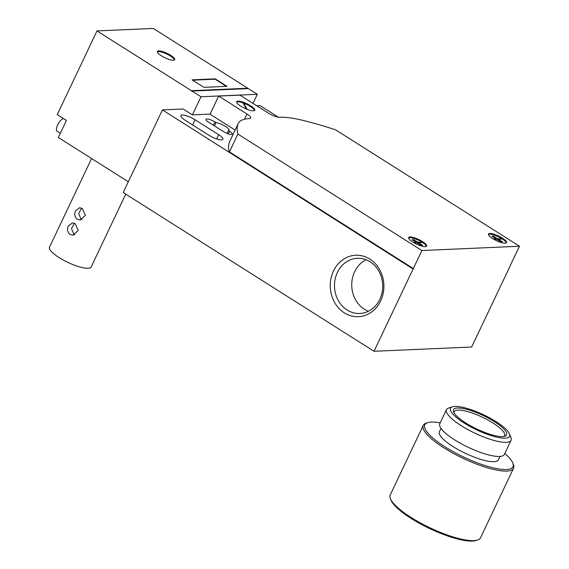 <?xml version="1.0" encoding="UTF-8"?>
<svg xmlns="http://www.w3.org/2000/svg" width="569" height="569" viewBox="0 0 569 569"><rect width="100%" height="100%" fill="white"/><g stroke="black" fill="none" stroke-linecap="round" stroke-linejoin="round"><path stroke-width="0.85" d="M237.892 134.078L421.864 250.524L519.504 246.249L335.532 129.803A187.862 47.668 25.4 0 0 303.562 120.528A84.617 21.473 25.4 0 0 279.592 117.257A9.012 2.283 -154.6 0 1 268.276 113.067L239.954 95.144L218.674 96.076L246.989 113.999A9.012 2.283 -154.6 0 1 250.723 118.06A9.012 2.283 -154.6 0 1 249.499 118.572A84.617 21.473 25.4 0 0 238.311 123.373A84.617 21.473 25.4 0 0 238.304 123.388A187.862 47.668 25.4 0 0 237.892 134.078L229.435 151.88L413.443 268.653L413.094 269.002L162.442 109.909L183.097 109.006L192.386 114.888L200.999 96.751L257.33 94.283L248.333 88.586L192.002 91.054L200.999 96.751M510.656 264.677L519.504 246.249M192.002 91.054L191.547 91.204L191.412 90.684L247.743 88.216L247.757 88.615M225.509 126.418A8.265 2.098 -154.6 0 1 228.937 130.137A8.265 2.098 -154.6 0 1 228.461 130.507L229.527 131.183A6.437 1.636 -154.6 0 1 232.202 134.085A6.437 1.636 -154.6 0 1 223.24 131.46L208.631 122.214A6.437 1.636 -154.6 0 1 205.964 119.319A6.437 1.636 -154.6 0 1 214.918 121.944L215.992 122.62A8.265 2.098 -154.6 0 1 225.509 126.418M227.081 133.409L228.461 130.507M243.489 103.722L244.058 102.52A9.993 2.539 -154.6 0 1 250.573 105.763A9.993 2.539 -154.6 0 1 254.72 110.265A9.993 2.539 -154.6 0 1 248.006 109.689L247.323 109.44A9.993 2.539 -154.6 0 1 240.808 106.19A9.993 2.539 -154.6 0 1 236.661 101.695A9.993 2.539 -154.6 0 1 243.376 102.271L244.058 102.52L243.745 103.195A9.993 2.539 -154.6 0 1 250.253 106.439A9.993 2.539 -154.6 0 1 254.464 110.557M236.597 102.071A9.993 2.539 -154.6 0 1 243.063 102.939L243.376 102.271M60.278 133.281L57.234 131.354A7.689 3.215 -57.7 0 1 57.59 125.016A7.689 3.215 -57.7 0 1 63.33 118.466M157.279 51.815A9.609 2.44 -154.6 0 1 170.394 56.018A9.609 2.44 -154.6 0 1 174.441 59.958M161.326 55.755A9.609 2.44 -154.6 0 1 157.343 51.43A9.609 2.44 -154.6 0 1 170.714 55.342A9.609 2.44 -154.6 0 1 174.704 59.674A9.609 2.44 -154.6 0 1 161.326 55.755M125.742 194.143L91.168 266.968A23.066 5.854 -154.6 0 1 59.062 257.565A23.066 5.854 -154.6 0 1 49.496 247.181L91.588 158.545M70.072 234.392C67.483 232.252 66.9 229.456 68.308 226.014L72.462 222.87L75.172 223.645L78.23 230.452L72.996 235.161L70.072 234.392M77.249 219.278C74.66 217.138 74.077 214.342 75.485 210.9L79.639 207.756L82.349 208.531L85.407 215.338L80.172 220.047L77.249 219.278M74.461 223.261L71.502 228.646L73.828 234.229L74.888 234.727M81.637 208.147L78.678 213.531L81.004 219.115L82.064 219.613M337.381 272.466A27.632 24.104 87.5 0 1 357.389 258.29A27.632 24.104 87.5 0 1 378.99 271.434A27.632 24.104 87.5 0 1 379.808 299.315A27.632 24.104 87.5 0 1 359.8 313.498A27.632 24.104 87.5 0 1 338.199 300.347A27.632 24.104 87.5 0 1 337.381 272.466M368.349 311.286A27.632 24.104 87.5 0 1 354.636 271.712A27.632 24.104 87.5 0 1 366.095 259.741M333.462 271.015A30.754 26.828 87.5 0 1 369.829 259.087A30.754 26.828 87.5 0 1 380.675 300.901A30.754 26.828 87.5 0 1 344.309 312.829A30.754 26.828 87.5 0 1 333.462 271.015M495.798 239.257L495.997 238.852L491.865 236.235L493.551 236.163L493.138 237.045M493.551 236.163L497.683 238.781L497.27 239.656M497.861 240.033L498.273 239.151L502.406 241.768L500.713 241.839L496.588 239.229L493.906 239.343M497.683 238.781L501.716 238.603L502.036 237.927L501.531 239.008M488.366 234.428A9.993 2.539 -154.6 0 1 501.716 238.603M493.266 238.973L495.997 238.852M497.455 239.777L497.989 239.755M502.633 238.304L502.626 238.304A9.993 2.539 -154.6 0 1 506.481 242.614A9.993 2.539 -154.6 0 1 492.868 238.731L492.277 238.354A9.993 2.539 -154.6 0 1 488.422 234.044A9.993 2.539 -154.6 0 1 502.036 237.927L502.633 238.304L502.306 238.973L498.273 239.151M415.996 242.757L416.195 242.344L412.063 239.734L413.748 239.656L413.336 240.538M413.748 239.656L417.881 242.273L417.468 243.155M418.059 243.525L418.471 242.643L422.603 245.26L420.911 245.339L416.785 242.721L414.104 242.835M417.881 242.273L421.914 242.095L422.234 241.427L421.729 242.501M408.563 237.92A9.993 2.539 -154.6 0 1 421.914 242.095M413.464 242.465L416.195 242.344M417.653 243.269L418.187 243.248M422.831 241.797L422.824 241.797A9.993 2.539 -154.6 0 1 426.679 246.114A9.993 2.539 -154.6 0 1 413.066 242.223L412.475 241.853A9.993 2.539 -154.6 0 1 408.62 237.536A9.993 2.539 -154.6 0 1 422.234 241.427L422.831 241.797L422.504 242.472L418.471 242.643M502.306 238.973A9.993 2.539 -154.6 0 1 506.225 242.906M422.504 242.472A9.993 2.539 -154.6 0 1 426.423 246.398M243.745 103.195L247.138 109.362M246.441 109.084L243.063 102.939M214.435 125.891L215.992 122.62M218.681 134.704A10.185 2.582 -154.6 0 1 222.906 139.291A10.185 2.582 -154.6 0 1 208.723 135.145L185.117 120.201A10.185 2.582 -154.6 0 1 180.892 115.614A10.185 2.582 -154.6 0 1 195.075 119.767L218.681 134.704L216.675 138.914M247.743 88.216L153.317 28.45L96.986 30.918L57.241 114.618L66.395 120.408L58.287 137.47L128.31 181.788M96.986 30.918L191.412 90.684M510.734 264.727L471.658 347.012L374.018 351.286L123.21 192.535L162.442 109.909M226.995 86.332L203.901 87.342L192.094 79.866L215.189 78.856L226.995 86.332M192.578 80.179L215.032 79.191L226.348 86.36M257.33 94.283L253.006 103.402M210.11 114.113L192.386 114.888M238.311 123.373L229.698 141.51A84.617 21.473 25.4 0 0 229.698 141.51A84.617 21.473 25.4 0 0 229.691 141.525A187.862 47.668 25.4 0 0 229.25 152.115M235.125 130.081L210.061 114.213L218.674 96.076M256.761 105.784L260.083 105.635L278.298 117.164M413.094 269.002L374.018 351.286M421.864 250.524L413.414 268.326M503.736 436.473A27.867 7.07 25.4 0 0 504.582 435.591A27.867 7.07 25.4 0 0 493.017 423.037A27.867 7.07 25.4 0 0 458.009 410.093A27.867 7.07 25.4 0 0 454.226 411.679A27.867 7.07 25.4 0 0 454.076 412.895M502.612 436.579A29.403 7.461 -154.6 0 1 474.446 427.86A29.403 7.461 -154.6 0 1 453.571 411.885A29.403 7.461 -154.6 0 1 457.469 408.001A29.403 7.461 -154.6 0 1 492.306 420.37A29.403 7.461 -154.6 0 1 504.838 436.231A29.403 7.461 -154.6 0 1 502.612 436.579M390.398 498.657L390.96 500.073A48.82 12.39 25.4 0 0 411.06 518.387A48.82 12.39 -154.6 0 0 476.068 540.486L477.519 540.024A49.972 12.682 -154.6 0 1 410.974 517.406A49.972 12.682 25.4 0 1 390.398 498.657A49.972 12.682 25.4 0 1 390.249 494.902L423.258 425.377A49.972 12.682 25.4 0 0 443.991 447.881A49.972 12.682 -154.6 0 0 513.544 468.244L480.528 537.769A49.972 12.682 -154.6 0 1 477.519 540.024M440.207 422.845A48.82 12.39 25.4 0 0 427.717 422.66L426.266 423.123A49.972 12.682 25.4 0 0 423.258 425.377M504.788 453.514A48.82 12.39 -154.6 0 1 512.825 463.074L513.387 464.489A49.972 12.682 -154.6 0 1 513.544 468.244M512.825 463.074A48.82 12.39 -154.6 0 1 493.024 467.803A48.82 12.39 -154.6 0 1 445.029 446.843A48.82 12.39 25.4 0 1 427.717 422.66M500.002 456.423L498.394 459.816A32.675 8.293 -154.6 0 1 493.956 461.679A32.675 8.293 25.4 0 1 458.87 450.001A32.675 8.293 25.4 0 1 439.36 431.786L440.975 428.393M511.062 440.314L504.362 454.418A35.747 9.068 -154.6 0 1 454.603 439.851A35.747 9.068 -154.6 0 1 439.773 423.749L446.473 409.644A35.747 9.068 25.4 0 0 461.303 425.74A35.747 9.068 25.4 0 0 506.211 442.348A35.747 9.068 25.4 0 0 511.062 440.314A35.747 9.068 25.4 0 0 510.948 437.625L509.454 433.848A32.675 8.293 25.4 0 0 486.253 416.103A32.675 8.293 25.4 0 0 454.958 406.415A32.675 8.293 25.4 0 0 452.49 406.799A32.675 8.293 25.4 0 0 466.416 424.424A32.675 8.293 25.4 0 0 505.123 438.166A32.675 8.293 25.4 0 0 509.454 433.848M452.49 406.799L448.628 408.03A35.747 9.068 25.4 0 0 446.473 409.644M213.368 125.216L214.918 121.944M228.261 133.85L229.527 131.183M192.614 124.945L195.075 119.767M229.691 141.525L238.304 123.388M244.492 119.255L246.989 113.999"/></g></svg>
